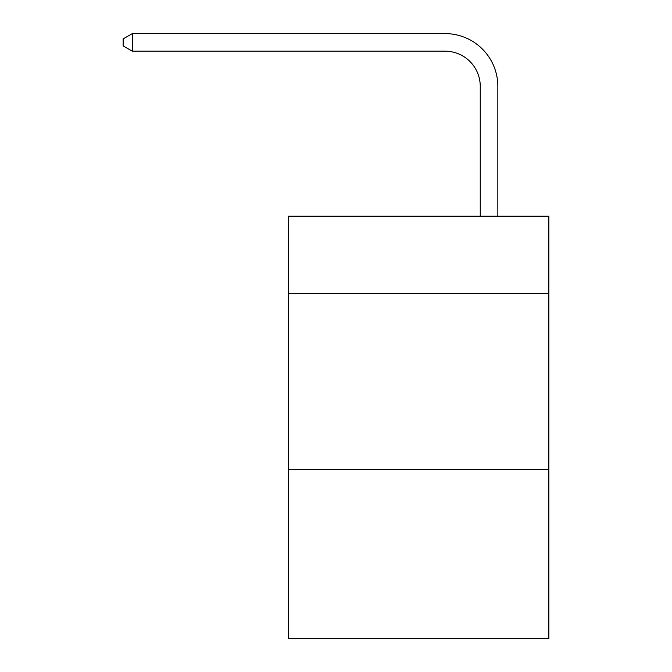 <?xml version="1.0" encoding="UTF-8"?>
<svg xmlns="http://www.w3.org/2000/svg" width="672" height="672" viewBox="0 0 672 672"><rect width="100%" height="100%" fill="white"/><g stroke="black" fill="none" stroke-linecap="round" stroke-linejoin="round"><path stroke-width="1.01" d="M548.856 293.605L548.856 216.199L288.506 216.199L288.506 293.605L548.856 293.605L548.856 638.4L288.506 638.4L288.506 293.605M548.856 469.518L288.506 469.518M480.253 216.199L480.253 86.377A35.179 35.179 88.6 0 0 445.066 51.19L132.292 51.19L123.144 45.914L123.144 38.875L132.292 33.6L445.066 33.6A52.777 52.777 -99.7 0 1 497.843 86.377L497.843 216.199M480.253 86.377A35.179 35.179 80.3 0 0 445.066 51.19A35.179 35.179 80.3 0 1 480.253 86.377A35.179 35.179 80.3 0 0 445.066 51.19A35.179 35.179 80.3 0 1 480.253 86.377A35.179 35.179 80.3 0 0 445.066 51.19A35.179 35.179 80.3 0 1 480.253 86.377A35.179 35.179 80.3 0 0 445.066 51.19A35.179 35.179 80.3 0 1 480.253 86.377A35.179 35.179 80.3 0 0 445.066 51.19A35.179 35.179 80.3 0 1 480.253 86.377A35.179 35.179 80.3 0 0 445.066 51.19A35.179 35.179 80.3 0 1 480.253 86.377A35.179 35.179 80.3 0 0 445.066 51.19A35.179 35.179 80.3 0 1 480.253 86.377A35.179 35.179 80.3 0 0 445.066 51.19A35.179 35.179 80.3 0 1 480.253 86.377A35.179 35.179 80.3 0 0 445.066 51.19A35.179 35.179 80.3 0 1 480.253 86.377A35.179 35.179 80.3 0 0 445.066 51.19A35.179 35.179 80.3 0 1 480.253 86.377A35.179 35.179 80.3 0 0 445.066 51.19A35.179 35.179 80.3 0 1 480.253 86.377A35.179 35.179 80.3 0 0 445.066 51.19A35.179 35.179 80.3 0 1 480.253 86.377A35.179 35.179 80.3 0 0 445.066 51.19A35.179 35.179 80.3 0 1 480.253 86.377A35.179 35.179 80.3 0 0 445.066 51.19A35.179 35.179 80.3 0 1 480.253 86.377A35.179 35.179 80.3 0 0 445.066 51.19A35.179 35.179 80.3 0 1 480.253 86.377A35.179 35.179 80.3 0 0 445.066 51.19A35.179 35.179 80.3 0 1 480.253 86.377A35.179 35.179 80.3 0 0 445.066 51.19A35.179 35.179 80.3 0 1 480.253 86.377A35.179 35.179 80.3 0 0 445.066 51.19A35.179 35.179 80.3 0 1 480.253 86.377A35.179 35.179 80.3 0 0 445.066 51.19A35.179 35.179 80.3 0 1 480.253 86.377A35.179 35.179 80.3 0 0 445.066 51.19A35.179 35.179 80.3 0 1 480.253 86.377A35.179 35.179 80.3 0 0 445.066 51.19A35.179 35.179 80.3 0 1 480.253 86.377A35.179 35.179 80.3 0 0 445.066 51.19A35.179 35.179 80.3 0 1 480.253 86.377A35.179 35.179 80.3 0 0 445.066 51.19A35.179 35.179 80.3 0 1 480.253 86.377A35.179 35.179 80.3 0 0 445.066 51.19A35.179 35.179 80.3 0 1 480.253 86.377A35.179 35.179 80.3 0 0 445.066 51.19A35.179 35.179 80.3 0 1 480.253 86.377A35.179 35.179 80.3 0 0 445.066 51.19A35.179 35.179 80.3 0 1 480.253 86.377A35.179 35.179 80.3 0 0 445.066 51.19M132.292 33.6L132.292 51.19"/></g></svg>
